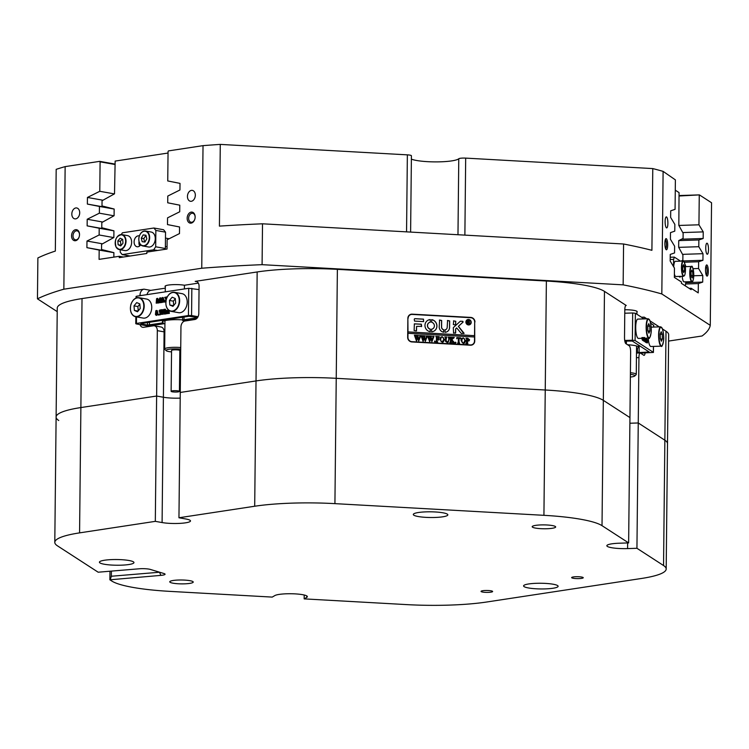 <?xml version="1.0" encoding="UTF-8"?>
<svg xmlns="http://www.w3.org/2000/svg" width="749" height="749" viewBox="0 0 749 749"><rect width="100%" height="100%" fill="white"/><g stroke="black" fill="none" stroke-linecap="round" stroke-linejoin="round"><path stroke-width="1.12" d="M187.166 218.231A5.589 3.932 -79.9 0 0 190.312 223.155A5.589 3.932 -79.9 0 0 194.806 219.214A5.589 3.932 -79.9 0 0 195.133 217.388A5.589 3.932 -79.9 0 0 195.143 217.023A5.589 3.932 -79.9 0 0 191.22 212.107A5.589 3.932 -79.9 0 0 187.166 218.231M195.124 217.482A4.56 3.202 -79.9 0 0 195.133 217.257A4.56 3.202 -79.9 0 0 192.68 213.268A4.56 3.202 -79.9 0 0 188.636 218.249A4.56 3.202 -79.9 0 0 191.089 222.238A4.56 3.202 -79.9 0 0 194.834 219.129M187.447 196.425A5.524 3.876 -79.9 0 0 190.415 201.266A5.524 3.876 -79.9 0 0 195.33 195.227A5.524 3.876 -79.9 0 0 192.353 190.396A5.524 3.876 -79.9 0 0 187.447 196.425M71.548 235.813A5.589 3.932 -79.9 0 0 74.685 240.729A5.589 3.932 -79.9 0 0 79.188 236.796A5.589 3.932 -79.9 0 0 79.506 234.971A5.589 3.932 -79.9 0 0 79.525 234.596A5.589 3.932 -79.9 0 0 75.593 229.69A5.589 3.932 -79.9 0 0 71.548 235.813M79.506 235.064A4.56 3.202 -79.9 0 0 79.506 234.84A4.56 3.202 -79.9 0 0 77.063 230.851A4.56 3.202 -79.9 0 0 73.009 235.832A4.56 3.202 -79.9 0 0 75.462 239.82A4.56 3.202 -79.9 0 0 79.207 236.712M71.82 214.008A5.524 3.876 -79.9 0 0 74.797 218.848A5.524 3.876 -79.9 0 0 79.703 212.81A5.524 3.876 -79.9 0 0 76.735 207.969A5.524 3.876 -79.9 0 0 71.82 214.008M705.502 269.603A5.589 1.395 88.1 0 0 706.719 275.922A5.589 1.395 88.1 0 0 708.301 271.419A5.589 1.395 88.1 0 0 706.373 265.118A5.589 1.395 88.1 0 0 705.502 269.603M706.223 275.042A4.56 1.133 88.1 0 0 707.047 271.288A4.56 1.133 88.1 0 0 705.933 266.035M705.745 247.825A5.524 1.376 88.1 0 0 707.309 254.239A5.524 1.376 88.1 0 0 708.517 249.614A5.524 1.376 88.1 0 0 706.953 243.2A5.524 1.376 88.1 0 0 705.745 247.825M664.878 243.285A5.589 1.395 88.1 0 0 666.095 249.604A5.589 1.395 88.1 0 0 667.677 245.101A5.589 1.395 88.1 0 0 665.749 238.8A5.589 1.395 88.1 0 0 664.878 243.285M665.599 248.724A4.56 1.133 88.1 0 0 666.423 244.97A4.56 1.133 88.1 0 0 665.309 239.717M665.121 221.507A5.524 1.376 88.1 0 0 666.685 227.921A5.524 1.376 88.1 0 0 667.893 223.296A5.524 1.376 88.1 0 0 666.329 216.882A5.524 1.376 88.1 0 0 665.121 221.507M411.379 159.134A24.857 4.101 -179.4 0 0 451.741 160.885A24.857 4.101 -179.4 0 0 458.772 158.76A5.524 0.908 0.6 0 1 465.681 158.114L652.772 168.581A345.289 56.98 0.6 0 1 663.108 171.371L661.826 293.964A345.289 56.98 -179.4 0 0 623.149 284.854L623.58 243.996A345.289 56.98 0.6 0 1 651.911 250.306L652.772 168.581M198.354 283.131L184.441 285.247L184.404 288.945M184.076 320.581L184.067 321.284M184.441 285.247A11.329 1.873 -179.4 0 0 168.431 285.06A11.329 1.873 -179.4 0 0 165.042 286.361A11.329 1.873 -179.4 0 0 165.314 286.773M636.922 312.146A11.329 1.873 -179.4 0 0 637.202 311.734A11.329 1.873 -179.4 0 0 624.806 309.74M602.018 525.667A82.867 13.679 -179.4 0 0 543.924 515.321L545.244 390.004L336.235 378.32L545.244 390.004A82.867 13.679 0.6 0 1 603.329 400.35A82.867 13.679 -179.4 0 0 545.244 390.004L546.377 281.034A82.867 13.679 0.6 0 1 604.471 291.38L626.239 305.48A5.524 1.376 -91.9 0 0 626.005 305.414A5.524 1.376 -91.9 0 0 624.797 310.039L624.516 337.275A5.524 1.376 -91.9 0 0 625.846 343.622L629.3 345.86A5.524 1.376 88.1 0 1 630.63 352.208L629.946 417.596L603.329 400.35L602.018 525.667L628.636 542.903L619.273 543.212A16.572 2.734 -179.4 0 0 606.849 545.731A16.572 2.734 -179.4 0 0 627.578 548.596L636.94 548.287L638.251 422.97L629.881 423.241L638.251 422.97L664.859 440.215A82.867 13.679 0.6 0 1 667.509 443.689A82.867 13.679 -179.4 0 0 664.859 440.215L638.251 422.97L638.934 357.591L636.444 357.666M196.968 281.69L195.199 281.381L257.16 271.962A82.867 13.679 0.6 0 1 337.378 269.35L336.235 378.32A82.867 13.679 -179.4 0 0 256.018 380.932A82.867 13.679 0.6 0 1 336.235 378.32L334.925 503.637L543.924 515.321M195.199 281.381A5.524 3.876 100.1 0 1 196.107 281.39A5.524 3.876 100.1 0 1 199.075 286.23L198.794 313.466A5.524 3.876 100.1 0 1 194.796 319.514L184.947 321.012A5.524 3.876 -79.9 0 0 180.949 327.06L180.266 392.448L256.018 380.932L257.16 271.962M58.75 420.507A82.867 13.679 -179.4 0 1 56.109 417.034L57.252 308.064A82.867 13.679 0.6 0 1 82.025 298.589L80.883 407.559A82.867 13.679 -179.4 0 0 56.109 417.034A82.867 13.679 0.6 0 1 80.883 407.559L156.625 396.043L163.404 397.242A16.572 2.734 -179.4 0 0 180.209 398.112A16.572 2.734 -179.4 0 1 163.404 397.242L162.093 522.559A16.572 2.734 -179.4 0 0 185.527 522.83A16.572 2.734 -179.4 0 0 190.489 520.939A16.572 2.734 -179.4 0 0 185.733 518.963L178.955 517.765L254.697 506.24L256.018 380.932L180.266 392.448L178.955 517.765M37.45 298.823L37.881 257.956A345.289 56.98 0.6 0 1 55.332 251.074L56.184 169.34A345.289 56.98 0.6 0 1 65.144 166.615L63.852 289.198A345.289 56.98 -179.4 0 0 37.45 298.823L57.214 311.621M165.295 288.159L150.755 290.369A5.524 3.876 -79.9 0 0 146.991 294.629M146.785 325.796A5.524 3.876 -79.9 0 0 147.197 326.751M164.743 341.282L163.994 341.394L163.404 397.242L156.625 396.043L80.883 407.559L79.572 532.876L155.315 521.351L157.318 330.655A5.524 3.876 -79.9 0 0 154.341 325.815L161.119 327.023A5.524 3.876 100.1 0 1 164.087 331.863L163.994 341.394A16.572 2.734 -179.4 0 0 164.743 341.525M154.341 325.815A5.524 3.876 -79.9 0 0 153.433 325.806L143.583 327.304A5.524 3.876 100.1 0 1 142.675 327.294A5.524 3.876 100.1 0 1 140.007 324.589M141.449 295.471L139.988 295.209L139.979 295.696M139.988 295.209A5.524 3.876 100.1 0 1 143.986 289.161L150.755 290.369M82.025 298.589L143.986 289.161M638.934 357.591A5.524 1.376 88.1 0 1 640.142 352.966A5.524 1.376 88.1 0 1 640.376 353.041L643.831 355.279A5.524 1.376 -91.9 0 0 644.074 355.354A5.524 1.376 -91.9 0 0 645.114 352.985M304.216 595.015L304.169 598.882L406.538 604.602A82.867 13.679 -179.4 0 0 486.756 601.999L641.416 578.481A82.867 13.679 -179.4 0 0 666.189 569.006A82.867 13.679 -179.4 0 0 663.548 565.532L666.001 331.245L662.481 328.961M659.27 326.882L650.029 320.89M646.818 318.812L644.234 317.136A5.524 1.376 -91.9 0 1 645.076 318.868M262.515 223.801L262.084 264.669A345.289 56.98 -179.4 0 0 201.743 268.236L203.026 145.643A345.289 56.98 0.6 0 1 220.281 144.398L219.42 226.123A345.289 56.98 0.6 0 1 262.515 223.801L623.58 243.996M668.576 341.076L702.075 335.983A345.289 56.98 -179.4 0 0 710.267 325.347L711.55 202.754L699.407 194.89L679.034 196.004M546.377 281.034L337.378 269.35M666.001 331.245A82.867 13.679 0.6 0 1 668.651 334.719L666.189 569.006M710.267 325.347L661.826 293.964M623.149 284.854L262.084 264.669M201.743 268.236L63.852 289.198M679.034 195.555L699.407 194.89M663.108 171.371L675.383 179.882L675.074 209.336L670.701 210.825L670.636 217.425L674.849 224.41L674.774 231.151L670.477 232.621L670.411 239.221L674.624 246.206L674.549 252.947L670.252 254.407L670.177 261.017L674.456 268.114L674.362 277.411L681.459 281.998L681.44 283.365L691.13 289.638L691.149 288.281L698.237 292.878L698.34 283.581L702.702 282.092L702.777 275.482L698.564 268.498L698.63 261.757L702.937 260.296L703.002 253.686L698.789 246.711L698.864 239.97L703.161 238.5L703.236 231.89L698.948 224.803L699.257 195.349M115.112 164.508L100.094 161.84L99.786 191.295L87.436 197.455L87.361 204.065L99.43 206.443L99.364 213.184L87.202 219.251L87.137 225.861L99.205 228.239L99.14 234.98L86.978 241.047L86.912 247.657L99.177 250.072L99.074 259.369L119.269 256.298L119.25 257.656L146.832 253.471L146.841 252.104L167.036 249.033L167.13 239.746L179.488 233.576L179.554 226.975L167.486 224.588L167.561 217.847L179.713 211.78L179.779 205.179L167.71 202.792L167.785 196.051L179.938 189.984L180.013 183.383L167.748 180.958L168.057 151.504L168.45 150.905L203.026 145.643M220.281 144.398L407.362 154.856A5.524 0.908 0.6 0 1 411.416 155.773L410.611 232.087M65.144 166.615L99.711 161.353L115.112 164.097M474.95 322.014A4.419 4.204 59.7 0 0 470.737 317.417L412.175 314.149A4.419 4.204 59.7 0 0 407.868 318.269L407.671 337.34A4.419 4.204 59.7 0 0 411.884 341.937L470.438 345.205A4.419 4.204 59.7 0 0 474.744 341.085L474.679 322.173M100.094 161.84L99.711 161.353M123.388 257.029L119.269 256.298M691.149 288.281L689.127 288.346M114.391 193.897L99.786 191.295M102.978 200.226L87.436 197.455M111.667 208.391L87.361 204.065M114.157 209.065L99.43 206.443M113.97 215.787L99.364 213.184M102.735 222.022L87.202 219.251M111.432 230.186L87.137 225.861M113.923 230.861L99.205 228.239M113.736 237.583L99.14 234.98M102.51 243.809L86.978 241.047M111.367 252.01L86.912 247.657M113.895 252.694L99.177 250.072M685.85 283.983L698.34 283.581M685.915 282.635L702.702 282.092M693.771 275.772L702.777 275.482M693.031 268.685L698.564 268.498M684.343 262.225L698.63 261.757M681.3 260.998L702.937 260.296M682.545 254.351L703.002 253.686M678.706 247.357L698.789 246.711M681.028 261.129L682.854 260.221L682.91 255.025L678.669 247.292L678.734 240.598L698.864 239.97M681.524 239.203L703.161 238.5M682.76 232.565L703.236 231.89M678.866 225.449L698.948 224.803M472.46 344.802A4.419 4.204 59.7 0 0 473.714 343.407M411.473 314.44A4.419 4.204 59.7 0 0 409.647 314.852M168.038 153.039L115.149 161.082L114.513 193.832L102.051 200.741L101.995 205.928L114.157 209.027L114.082 215.721L101.817 222.528L101.761 227.724L113.923 230.814L113.857 237.517L101.592 244.324L101.536 249.511L113.895 252.647L113.848 257.122M635.377 313.26L635.086 340.505L632.399 340.215L632.68 312.97L635.377 313.26L644.074 318.896M650.619 323.137L653.643 325.281M635.086 340.505L653.362 352.339L653.428 346.413M647.501 342.911L647.136 339.812L646.64 342.359L646.659 339.494L646.172 342.05L646.424 338.96L647.398 340.14L647.501 342.911L646.321 342.621M647.024 342.602L645.844 342.312M646.546 342.293L645.366 342.012M646.013 338.183L645.966 341.993L645.048 341.507M645.179 338.211L645.31 341.497L644.093 341.254L645.048 341.001L644.271 340.514M644.514 338.211L644.608 340.533L643.241 340.421M643.784 339.877L643.756 337.499M642.96 340.58L642.97 339.803L643.756 339.774L643.766 340.552L642.96 340.58M642.352 340.13L641.93 337.537M632.399 340.215L624.713 340.467M632.68 312.97L624.769 313.232M653.493 346.413L653.428 352.433L640.526 353.135M627.596 344.755A14.914 2.462 0.6 0 1 638.551 347.246A14.914 2.462 0.6 0 1 636.538 348.454M624.816 341.076L632.306 341.067L649.196 352.002L639.112 352.573L636.51 351.796M643.475 337.921L643.073 340.112L642.736 337.509M642.895 337.696L643.082 339.915L643.316 337.659M643.082 339.915L642.942 339.306M642.811 339.157L642.005 339.185M643.868 340.233L642.867 340.13M644.945 341.123L645.076 340.495L644.046 340.392L644.58 339.849L644.271 338.342L643.475 338.37M644.271 338.342L644.561 337.471L644.271 338.342M644.271 338.473L643.466 338.501L644.299 338.492M644.514 338.988L643.709 339.016M644.561 339.306L643.756 339.334M644.355 340.617L644.58 339.849L643.822 339.877M643.297 340.224L643.868 340.205M645.076 340.495L645.095 338.211M645.31 341.497L644.093 341.254M645.966 341.993L645.132 342.003M645.938 341.975L645.264 338.211M645.451 338.202L645.9 340.72L645.928 338.183M645.966 341.928L645.975 341.422M646.172 342.05L645.366 342.078M646.64 342.359L645.844 342.387M647.117 342.668L646.321 342.696M646.93 339.934L647.211 339.466M136.046 298.046L136.065 296.445L136.721 296.192L188.729 288.281L199.047 289.601M136.505 316.883L136.44 323.437L188.439 315.526L188.729 288.281M168.188 310.226L169.031 310.751L169.377 313.382L167.72 313.438L167.898 310.629M168.497 310.283L169.031 310.751L168.441 310.648L168.478 312.614L169.059 312.717M168.291 310.704L167.72 311.219L168.019 313.457M168.019 313.494L166.362 313.644L166.521 310.835M166.643 310.975L166.091 310.938L166.662 311.041L166.662 313.662M166.662 313.7L164.349 314.028L162.14 310.666L162.168 314.009L163.029 314.215M162.449 314.112L161.4 314.402L161.906 310.311L161.26 309.768L162.702 309.74L164.228 312.061M162.121 309.637L164.218 312.829L163.788 309.384L165.538 309.309L165.052 310.985M165.052 311.088L165.023 313.719L165.276 311.069M162.711 311.537L162.748 314.112M162.57 314.093L161.4 314.402M160.37 310.479L159.05 311.013L159.968 309.899L161.157 310.273L161.147 314.131L160.117 314.852L158.966 314.496L160.249 314.477M160.548 310.002L161.157 310.273L160.548 310.002M158.741 315.067L158.751 314.29L158.161 314.964L158.741 315.067M155.436 314.599L156.784 315.357L156.017 314.702L156.784 315.357L157.88 312.764L156.859 310.563L157.524 311.004L156.944 310.901L157.299 312.661L156.204 315.254L155.436 314.599L155.829 310.751L156.944 310.901L156.279 310.461M159.668 300.583L158.872 302.942L158.245 302.849L156.925 299.132L156.953 302.765L157.824 302.971M157.496 300.724L157.533 302.868M157.243 302.868L156.185 303.158L156.569 298.682M156.644 298.804L157.777 298.448L158.676 300.995M157.196 298.345L158.413 301.781L159.706 297.971L161.213 297.933L160.773 302.371M160.632 297.83L160.127 301.716L161.166 302.596L159.181 302.708L159.687 298.711L158.292 302.839L158.872 302.942M163.048 300.752L162.224 300.883L162.271 302.427L160.623 302.484L162.496 297.475L164.256 301.931L162.926 302.137L162.992 300.574L161.644 300.78L161.69 302.324L160.623 302.484M162.589 297.465L163.17 297.568L164.836 301.903M164.836 302.006L162.926 302.137M165.969 301.107L166.128 301.707M165.829 301.884L164.349 301.922L165.969 299.403L164.771 297.437M164.611 297.381L166.559 297.119L166.531 298.336M136.44 323.437L135.775 323.69L136.412 323.952L146.87 325.815L149.997 325.843L164.93 323.577M191.847 288.318L191.566 315.563L198.045 316.715M162.449 320.31L162.439 321.976A14.914 2.462 0.6 0 0 163.282 322.81L147.497 325.075L147.516 322.576M162.439 321.976A14.914 2.462 0.6 0 1 182.55 319.879L182.578 317.248M197.38 317.81L182.55 319.879M140.915 323.587L188.991 316.275L197.605 317.482M140.906 323.905L147.497 325.075M182.606 320.535L196.425 318.784M191.566 315.563L188.439 315.526M160.586 302.493L159.181 302.708M160.22 298.205L160.801 298.308M160.52 297.971L161.101 298.074M160.632 297.952L161.213 298.055M157.356 302.849L157.936 303.083M157.356 302.98L156.185 303.158M164.265 301.238L163.685 301.135L164.349 301.819M161.709 300.574L162.936 300.386L162.383 298.598L161.709 300.574M164.256 301.931L164.836 302.034M161.69 302.324L162.271 302.427M161.391 301.547L161.971 301.65M161.644 300.78L162.224 300.883M162.673 299.553L162.364 300.471M166.868 297.69L166.671 296.913L167.28 296.819M165.978 297.016L166.269 298.832L166.849 297.728M165.744 297.849L166.325 297.952M165.632 297.475L166.212 297.578M165.978 297.147L166.559 297.25M166.166 299.787L165.229 301.407L165.838 301.791M165.548 301.735L164.349 301.922M165.81 301.51L165.229 301.407L165.847 301.66M165.389 301.004L165.913 301.098M155.661 313.063L155.811 314.608L156.213 315.057L156.7 314.262L156.513 310.732L155.661 313.063L156.794 315.17M156.391 314.711L155.811 314.608L156.213 315.057M157.299 312.661L157.88 312.764M155.979 310.91L156.56 311.013L156.241 313.166M159.284 314.234L160.473 313.382L159.565 312.352L160.08 310.432M160.361 311.06L159.79 310.376L159.134 311.05M159.565 312.352L160.08 312.445M159.968 309.899L160.735 310.713L160.258 311.827L160.848 312.942L160.567 314.018L158.966 314.496M160.567 314.018L161.147 314.131M160.848 312.942L161.428 313.045M160.258 311.827L160.838 311.93M160.735 310.713L161.316 310.816M162.57 314.224L163.151 314.327M164.958 309.206L164.443 314.018L165.023 314.121M164.537 309.58L165.126 309.683M164.836 309.356L165.426 309.459M164.958 309.337L165.538 309.44M165.342 311.228L166.212 310.573M165.791 310.498L165.782 311.153L166.568 310.386L167.13 310.947L167.916 310.18L168.441 310.648L167.916 310.18M166.091 310.938L166.081 313.691L165.005 313.728M166.081 313.691L166.662 313.794M166.344 313.129L165.763 313.026L166.362 313.616M165.782 311.322L166.362 311.425M168.01 310.769L167.139 311.116L167.121 312.82L168.019 313.588M167.439 313.485L166.362 313.644M167.701 312.923L167.121 312.82L167.72 313.4M167.139 311.153L167.72 311.256M167.139 311.116L167.72 311.219M168.478 312.614L169.377 313.382M168.797 313.279L167.72 313.438M166.568 310.386L167.13 310.947M139.277 236.366A7.593 5.337 100.1 0 1 145.578 231.029C142.216 230.87 139.979 233.126 138.865 237.817C138.509 242.358 139.857 245.082 142.909 245.99L148.527 246.992A7.593 5.337 -79.9 0 0 155.155 240.186A7.593 5.337 -79.9 0 0 151.186 232.031L145.578 231.029A7.593 5.337 100.1 0 1 149.538 239.184A7.593 5.337 100.1 0 1 142.909 245.99A7.593 5.337 100.1 0 1 138.846 238.809M141.289 238.126L142.151 241.693L144.913 242.039L146.813 238.828L145.952 235.261L143.19 234.905L141.289 238.126L143.808 238.575L144.632 242.011M145.98 235.392L143.808 238.575M145.709 235.355L143.19 234.905M115.646 239.961A7.593 5.337 100.1 0 1 121.937 234.624C116.151 235.766 114.222 239.952 116.132 247.189L119.278 249.586L124.886 250.578A7.593 5.337 -79.9 0 0 130.701 246.543A7.593 5.337 -79.9 0 0 130.616 237.976A7.593 5.337 -79.9 0 0 127.555 235.626L121.937 234.624A7.593 5.337 100.1 0 1 124.999 236.974A7.593 5.337 100.1 0 1 125.083 245.541A7.593 5.337 100.1 0 1 119.278 249.586A7.593 5.337 100.1 0 1 116.207 247.236A7.593 5.337 100.1 0 1 115.206 242.395M122.705 239.39L120.13 238.238L117.836 240.916L118.117 244.745L120.701 245.906L122.986 243.228L122.705 239.39M122.218 239.174L120.355 241.365L121.123 245.41M120.636 245.195L118.117 244.745M120.355 241.365L117.836 240.916M166.447 299.085A9.671 6.788 100.1 0 1 174.451 292.297C170.8 291.998 168.094 294.282 166.344 299.132C165.042 305.695 166.615 309.758 171.062 311.341L178.618 312.679A9.671 6.788 -79.9 0 0 186.641 305.845A9.671 6.788 -79.9 0 0 182.007 293.645L174.451 292.297A9.671 6.788 100.1 0 1 179.086 304.506A9.671 6.788 100.1 0 1 171.062 311.341A9.671 6.788 100.1 0 1 165.885 302.203M175.678 303.102L175.285 298.523L172.176 297.203L169.452 300.461L169.845 305.04L172.953 306.36L175.678 303.102M173.515 305.695L169.845 305.04M175.303 298.785L173.328 301.154L173.693 305.48M173.328 301.154L169.452 300.461M130.991 304.478A9.671 6.788 100.1 0 1 138.996 297.69C135.344 297.39 132.639 299.666 130.888 304.525C129.586 311.088 131.159 315.151 135.606 316.724L143.162 318.072A9.671 6.788 -79.9 0 0 151.186 311.238A9.671 6.788 -79.9 0 0 146.551 299.038L138.996 297.69A9.671 6.788 100.1 0 1 143.63 309.889A9.671 6.788 100.1 0 1 135.606 316.724A9.671 6.788 100.1 0 1 130.429 307.596M140.222 308.494L139.829 303.916L136.721 302.596L133.996 305.854L134.389 310.432L137.498 311.753L140.222 308.494M138.059 311.088L134.389 310.432M139.848 304.169L137.872 306.547L138.247 310.863M137.872 306.547L133.996 305.854M648.25 318.765L637.83 319.102A9.671 2.406 88.1 0 0 635.938 323.662A9.671 2.406 88.1 0 0 636.182 333.492A9.671 2.406 88.1 0 0 638.457 338.426L648.887 338.089A9.671 2.406 -91.9 0 1 646.612 333.155A9.671 2.406 -91.9 0 1 646.368 323.325A9.671 2.406 -91.9 0 1 648.25 318.765L649.963 320.712C651.274 326.161 651.611 330.393 650.975 333.417C649.935 337.659 649.233 339.222 648.887 338.089M649.917 330.927L649.814 326.18L648.728 323.671L647.754 325.909L647.857 330.655L648.943 333.165L649.917 330.927L648.007 330.983M647.763 326.246L649.814 326.18M662.378 338.997L662.266 334.251L661.189 331.741L660.215 333.979L660.318 338.726L661.395 341.235L662.378 338.997L660.459 339.054M648.25 338.108A9.671 2.406 88.1 0 0 650.909 346.497L661.339 346.16A9.671 2.406 -91.9 0 1 659.073 341.226A9.671 2.406 -91.9 0 1 658.83 331.395A9.671 2.406 -91.9 0 1 660.712 326.836L662.416 328.783C663.726 334.232 664.063 338.464 663.436 341.488C662.388 345.729 661.685 347.293 661.339 346.16M660.215 334.316L662.266 334.251M630.368 377.037A9.671 1.592 -179.4 0 0 634.74 375.998A9.671 1.592 -179.4 0 0 630.396 374.341M630.415 372.721A11.048 1.826 0.6 0 1 636.266 374.388A11.048 1.826 0.6 0 1 636.116 374.697L634.74 375.998M172.233 391.793A4.148 0.683 -179.4 0 0 176.773 392.017A4.148 0.683 -179.4 0 0 179.414 391.409A4.148 0.683 -179.4 0 0 178.309 390.931A4.148 0.683 -179.4 0 0 173.759 390.706A4.148 0.683 -179.4 0 0 171.128 391.315A4.148 0.683 -179.4 0 0 172.233 391.793M179.414 391.409L179.835 350.541A4.148 0.683 -179.4 0 0 178.73 350.064A4.148 0.683 -179.4 0 0 174.189 349.849A4.148 0.683 -179.4 0 0 171.549 350.457L171.128 391.315M180.715 349.184A9.671 1.592 -179.4 0 0 170.276 349.118A9.671 1.592 -179.4 0 0 166.166 350.663A9.671 1.592 -179.4 0 0 168.609 351.515A9.671 1.592 -179.4 0 0 171.54 351.899M179.826 351.983A9.671 1.592 -179.4 0 0 180.687 351.918M166.166 350.663L164.817 349.324A11.048 1.826 0.6 0 1 164.658 349.025A11.048 1.826 0.6 0 1 180.734 347.564M467.264 320.085A2.49 2.369 59.7 0 0 467.301 324.326A2.49 2.369 59.7 0 0 469.773 324.373M470.952 322.342A2.49 2.369 59.7 0 0 467.301 320.057A2.49 2.369 59.7 0 0 467.376 324.289A2.49 2.369 59.7 0 0 470.952 322.342M465.887 322.061A2.762 2.631 59.7 0 0 469.951 324.589A2.762 2.631 59.7 0 0 469.866 319.889A2.762 2.631 59.7 0 0 465.887 322.061M469.913 324.607A2.762 2.631 59.7 0 0 469.81 319.945A2.762 2.631 59.7 0 0 467.123 319.842M464.08 333.268L458.425 326.321L463.107 322.061L462.835 321.34L460.682 321.218A0.833 0.786 59.7 0 0 460.129 321.415L453.566 327.397A0.833 0.786 59.7 0 0 453.314 327.968L453.576 333.09L455.654 332.874L455.692 329.157A0.833 0.786 -120.3 0 1 455.944 328.577L456.675 327.922L461.112 333.239A0.833 0.786 59.7 0 0 461.702 333.539L464.08 333.268M463.856 333.623L458.351 326.367L463.032 322.107L462.76 321.387L460.607 321.265A0.833 0.786 59.7 0 0 460.214 321.349M436.948 326.03A6.217 5.908 59.7 0 0 431.789 319.654L431.658 322.257A3.595 3.417 -120.3 0 1 431.593 329.204L431.667 331.816A6.217 5.908 59.7 0 0 436.948 326.03M434.064 331.077A6.217 5.908 59.7 0 0 431.714 319.701L431.546 319.72M432.735 328.811A3.595 3.417 -120.3 0 1 431.518 329.251L431.443 329.27M446.591 337.172L445.992 340.421L447.19 342.396L448.726 340.355L448.66 337.462L448.099 337.106L449.728 337.19L448.211 342.387L447.209 342.583L445.496 341.357L445.421 337.939L444.775 336.919L446.769 337.031L446.179 337.368L446.067 340.374L447.256 342.359L448.042 342.19M449.55 337.331L448.174 342.405M452.499 338.913L454.184 337.64L451.759 339.69L454.699 342.92L452.611 342.808L452.742 341.947L451.104 339.999L451.123 342.293L451.741 342.761L449.737 342.649L450.421 341.703L450.411 337.649L449.803 337.2L451.797 337.312L451.104 339.896L452.892 338.033L452.565 337.35L454.259 337.443L453.239 338.136L454.259 337.602M449.746 342.546L450.327 342.33M455.617 343.051L455.626 342.143L455.542 343.089M455.214 342.574L455.626 342.143L455.954 342.658M456.74 338.745L456.824 337.593L460.663 337.808L460.729 338.969L459.034 337.939L458.997 342.181L459.652 343.201L457.648 343.089L458.248 342.752L458.369 337.902L457.339 337.902L456.74 338.745M457.658 342.986L458.248 342.752M457.339 337.902L456.871 338.754M461.805 338.492L463.416 337.883L465.663 340.776L464.408 343.22L463.294 343.482L461.01 340.533L462.236 338.155M474.454 336.984L474.463 335.664L407.915 331.947L407.905 333.305L474.52 336.984L474.482 341.076A4.148 3.942 59.7 0 1 472.582 344.428L472.067 344.727A4.148 3.942 59.7 0 1 470.625 345.214M407.98 333.268L407.933 337.35A4.148 3.942 59.7 0 0 411.884 341.666L470.447 344.933A4.148 3.942 59.7 0 0 472.582 344.428M469.595 339.784L468.968 340.992L467.217 341.029L467.853 343.66L465.859 343.548L466.458 343.201L466.571 339.119L465.915 338.099L467.694 338.202L469.595 339.784L468.93 341.01M465.859 343.445L466.458 343.201M440.655 337.312L442.266 336.704L444.522 339.597L443.268 342.04L442.153 342.293L439.86 339.344L441.086 336.975M439.139 337.808L437.154 336.713L437.126 339.063L438.689 338.389L438.671 340.13L437.126 339.288L437.144 341.516L437.762 341.975L435.768 341.862L436.358 341.544L436.48 337.434L435.824 336.413L439.223 336.61L439.139 337.808M437.154 336.713L437.051 339.11L438.614 338.389M435.768 341.759L436.358 341.544M434.841 341.89L434.851 340.982L434.766 341.928M434.439 341.413L434.851 340.982L435.178 341.497M432.585 336.385L433.961 336.46L431.892 341.722L430.75 338.351L429.589 341.591L427.576 335.955L429.327 336.048L428.868 336.516L429.898 340.318L430.581 337.771L429.692 336.076L431.518 336.179L431.021 336.666L432.014 340.392L433.1 336.76L432.585 336.385M433.961 336.46L433.222 337.443M429.243 336.198L429.008 337.2M431.396 336.32L431.171 337.396M426.012 336.02L427.379 336.095L425.31 341.357L424.168 337.977L423.007 341.226L421.004 335.589L422.745 335.683L422.286 336.151L423.316 339.943L424 337.406L423.119 335.702L424.936 335.805L424.44 336.292L425.432 340.027L426.518 336.395L426.012 336.02M427.379 336.095L426.64 337.078M421.004 335.636L422.67 335.73L422.427 336.835M424.814 335.955L424.589 337.031M419.431 335.646L420.798 335.73L418.728 340.992L417.586 337.612L416.425 340.861L414.422 335.215L416.163 335.318L415.704 335.786L416.744 339.578L417.418 337.031L416.538 335.337L418.363 335.44L417.858 335.927L418.85 339.653L419.936 336.02L419.431 335.646M420.798 335.73L420.058 336.713M414.422 335.262L416.088 335.355L415.845 336.47M418.232 335.58L418.008 336.666M474.463 335.664L407.99 331.901L407.868 318.437M474.538 335.627L474.679 322.004A4.148 3.942 59.7 0 0 470.728 317.698L412.175 314.421A4.148 3.942 59.7 0 0 408.139 318.278M423.485 321.593L423.513 319.14L415.058 318.671A0.833 0.786 59.7 0 0 414.253 319.439L414.553 321.096L423.485 321.593M443.717 329.757A2.762 2.631 -120.3 0 1 441.601 326.967L441.667 320.488L439.607 320.038L439.204 326.836A5.252 4.99 59.7 0 0 443.586 332.219L443.642 329.803A2.762 2.631 -120.3 0 1 441.526 327.013L441.601 320.535L439.391 320.104M447.19 327.285A2.762 2.631 -120.3 0 1 445.028 329.832L445.103 332.303A5.252 4.99 59.7 0 0 449.587 327.416L449.653 320.928L447.584 320.488L447.19 327.285M430.338 322.182L430.263 319.57A6.217 5.908 59.7 0 0 430.132 331.732L430.263 329.129A3.595 3.417 -120.3 0 1 430.338 322.182M453.707 320.834L453.351 324.57L455.589 324.972L455.776 321.274L453.501 320.9M416.575 326.386L421.631 326.339L421.331 324.195L414.356 323.858L414.131 330.552L416.369 330.955L416.575 326.386L416.528 330.683M469.492 322.894L470.222 323.549L469.417 323.512L468.097 322.014L468.49 323.456L467.264 323.39L467.301 320.394L469.604 321.265L468.865 321.958L470.222 323.465M467.301 320.441L469.604 321.265L468.799 322.004L469.417 322.941M410.031 314.926L409.516 315.235A4.148 3.942 59.7 0 0 408.392 316.247M421.444 326.63L421.256 324.242L414.319 323.886M455.551 324.991L455.701 321.321L453.632 320.872M430.413 322.154L430.188 319.617A6.217 5.908 59.7 0 0 427.782 320.347M430.31 331.713L430.188 329.176A3.595 3.417 -120.3 0 1 429.111 322.613M445.889 329.541A2.762 2.631 -120.3 0 1 444.953 329.878L444.878 329.897M447.144 331.685A5.252 4.99 59.7 0 0 449.512 327.453L449.578 320.975L447.378 320.553M443.754 332.2L443.642 329.803M455.467 333.165L455.626 329.204A0.833 0.786 -120.3 0 1 455.879 328.624L456.675 327.922M423.625 321.574L423.438 319.186L414.983 318.709A0.833 0.786 59.7 0 0 414.59 318.793M468.144 323.25L468.097 322.014M469.539 321.302L468.799 322.004M468.106 320.647L468.022 321.939L469.117 321.274L468.106 320.647L468.097 321.892L469.117 321.274M467.292 343.295L467.217 341.029M465.915 338.145L467.619 338.239L469.52 339.831M467.751 340.973L468.78 339.784L467.245 338.482L467.142 340.861L468.228 340.851M467.245 338.482L467.217 340.814L468.191 340.87M461.73 338.539L463.416 337.883M463.341 337.93L465.663 340.776M465.597 340.823L464.371 343.239M463.219 343.295L463.968 343.098L463.294 343.248L464.848 340.832L464.399 338.717L463.341 338.108L462.32 338.595L461.824 340.552L462.292 342.649L463.294 343.248L462.292 342.649M463.341 338.108L462.245 338.642L463.266 338.145L462.245 338.642L461.749 340.598L462.217 342.686M456.815 337.64L460.663 337.808M460.598 337.846L460.654 338.96M459.081 342.836L459.034 337.939M459.006 342.883L459.483 343.042M457.264 337.949L456.796 338.791L457.171 337.986M452.433 338.96L451.759 339.69M451.684 339.728L453.557 341.825M453.482 341.862L454.699 342.77M451.085 341.741L451.104 339.999M451.01 341.778L451.123 342.293M449.793 337.247L451.797 337.312M451.104 339.896L451.319 337.527M452.565 337.396L454.259 337.443M448.099 337.153L449.728 337.19M444.766 336.966L446.769 337.031M447.19 342.396L448.005 342.209M440.581 337.35L442.266 336.704M442.191 336.741L444.522 339.597M444.447 339.643L443.23 342.059M442.069 342.115L443.708 339.653L443.249 337.537L442.2 336.919L441.095 337.453L442.125 336.966L441.095 337.453L440.599 339.419L441.077 341.507L442.79 341.937M441.077 341.507L442.753 341.956M440.599 339.419L441.152 341.46M442.2 336.919L441.17 337.415L440.674 339.372M437.865 339.147L438.539 338.436L437.865 339.147M438.614 338.436L438.596 340.13M437.107 340.954L437.126 339.288M437.032 341.001L437.144 341.516M435.824 336.46L439.223 336.61M439.148 336.647L439.214 337.818M432.585 336.282L433.961 336.31M433.886 336.507L433.371 336.835L433.886 336.507M433.147 337.49L431.836 341.722M429.804 341.61L430.75 338.351M427.576 336.001L429.327 336.048M428.934 337.247L429.898 340.318M429.692 336.123L431.518 336.179M431.096 337.443L432.014 340.392M426.012 335.917L427.379 335.945M427.305 336.142L426.79 336.47L427.305 336.142M426.565 337.116L425.254 341.347M423.222 341.235L424.168 337.977M422.352 336.881L423.316 339.943M423.119 335.749L424.936 335.805M424.514 337.078L425.432 340.027M419.431 335.543L420.798 335.58M420.723 335.767L420.208 336.095L420.723 335.767M419.992 336.75L418.672 340.982M416.641 340.87L417.586 337.612M415.77 336.507L416.744 339.578M416.538 335.383L418.363 335.44M417.933 336.704L418.85 339.653M139.707 245.944A5.524 3.876 100.1 0 1 138.94 242.77A5.524 3.876 100.1 0 1 139.024 241.712M139.333 235.944A5.524 3.876 -79.9 0 0 139.005 235.869A5.524 3.876 -79.9 0 0 134.099 241.908A5.524 3.876 -79.9 0 0 137.067 246.749A5.524 3.876 -79.9 0 0 140.718 244.829M157.496 250.484L153.685 249.81L122.171 254.604L120.224 252.179L120.252 249.754M121.235 234.568L122.396 232.808L153.91 228.014L163.591 229.737L165.538 232.162L165.36 248.509L164.789 249.38M165.538 232.162L155.858 230.439L155.68 246.786L165.36 248.509M122.171 254.604L130.101 256.008M153.685 249.81L155.68 246.786M155.858 230.439L153.91 228.014M674.4 274.143A7.593 1.891 88.1 0 0 675.851 276.503L683.612 276.25A7.593 1.891 -91.9 0 1 681.787 272.14A7.593 1.891 -91.9 0 1 683.116 261.064L675.364 261.317A7.593 1.891 88.1 0 0 673.726 266.887M684.455 266.831L683.556 264.687L682.732 266.504L682.807 270.464L683.706 272.608L684.52 270.792L684.455 266.831L682.742 266.887M682.966 270.838L684.52 270.792M682.152 276.297A7.593 1.891 88.1 0 0 684.155 281.886L691.917 281.633A7.593 1.891 -91.9 0 1 689.82 271.344A7.593 1.891 -91.9 0 1 691.421 266.447L685.326 266.644M690.971 272.627L691.243 276.531L692.216 277.945L692.9 275.435L692.619 271.522L691.655 270.117L690.971 272.627M691.261 271.569L692.619 271.522M691.168 275.492L692.9 275.435M679.221 276.39A5.524 1.376 88.1 0 0 679.942 277.121A5.524 1.376 88.1 0 0 680.607 276.344M673.538 266.588L673.613 259.388L670.196 259.5M670.215 257.253L674.334 257.113L680.56 261.148M684.895 263.957L685.897 266.625M685.925 281.821L685.26 285.837M674.334 257.113L673.613 259.388M675.28 190.162L679.062 192.615L678.828 225.383L683.135 233.239L683.079 238.425L678.734 240.598M79.572 532.876A82.867 13.679 -179.4 0 0 54.799 542.351A82.867 13.679 -179.4 0 0 57.439 545.824L98.166 572.208L139.089 568.8A8.286 1.367 0.6 0 1 150.38 569.437L163.984 573.537A8.286 1.367 0.6 0 1 164.949 573.996A8.286 1.367 0.6 0 1 162.58 575.176A8.286 1.367 0.6 0 1 160.857 575.372L109.888 579.801L109.981 571.225M573.378 576.936A5.805 0.955 -179.4 0 0 571.646 577.601A5.805 0.955 -179.4 0 0 575.195 578.518A5.805 0.955 -179.4 0 0 581.505 578.387A5.805 0.955 -179.4 0 0 583.246 577.722A5.805 0.955 -179.4 0 0 579.689 576.805A5.805 0.955 -179.4 0 0 573.378 576.936M482.768 590.718A5.805 0.955 -179.4 0 0 481.036 591.382A5.805 0.955 -179.4 0 0 484.584 592.3A5.805 0.955 -179.4 0 0 490.904 592.159A5.805 0.955 -179.4 0 0 492.636 591.504A5.805 0.955 -179.4 0 0 489.078 590.577A5.805 0.955 -179.4 0 0 482.768 590.718M173.262 580.466A11.741 1.938 -179.4 0 0 169.751 581.814A11.741 1.938 -179.4 0 0 176.942 583.677A11.741 1.938 -179.4 0 0 189.722 583.396A11.741 1.938 -179.4 0 0 193.233 582.057A11.741 1.938 -179.4 0 0 186.042 580.194A11.741 1.938 -179.4 0 0 173.262 580.466M528.747 583.948A17.264 2.846 -179.4 0 0 523.588 585.924A17.264 2.846 -179.4 0 0 534.168 588.658A17.264 2.846 -179.4 0 0 552.959 588.255A17.264 2.846 -179.4 0 0 558.117 586.28A17.264 2.846 -179.4 0 0 547.538 583.546A17.264 2.846 -179.4 0 0 528.747 583.948M418.466 512.503A17.264 2.846 -179.4 0 0 413.308 514.479A17.264 2.846 -179.4 0 0 423.887 517.222A17.264 2.846 -179.4 0 0 442.678 516.819A17.264 2.846 -179.4 0 0 447.836 514.844A17.264 2.846 -179.4 0 0 437.257 512.101A17.264 2.846 -179.4 0 0 418.466 512.503M104.598 560.224A17.264 2.846 -179.4 0 0 99.43 562.199A17.264 2.846 -179.4 0 0 110.009 564.943A17.264 2.846 -179.4 0 0 128.8 564.54A17.264 2.846 -179.4 0 0 133.959 562.565A17.264 2.846 -179.4 0 0 123.388 559.821A17.264 2.846 -179.4 0 0 104.598 560.224M535.694 525.367A11.741 1.938 -179.4 0 0 532.183 526.706A11.741 1.938 -179.4 0 0 539.374 528.569A11.741 1.938 -179.4 0 0 552.153 528.298A11.741 1.938 -179.4 0 0 555.664 526.95A11.741 1.938 -179.4 0 0 548.474 525.086A11.741 1.938 -179.4 0 0 535.694 525.367M628.636 542.903L629.946 417.596L603.329 400.35L604.471 291.38M304.169 598.882L306.753 597.374A16.572 2.734 -179.4 0 0 307.362 596.653A16.572 2.734 -179.4 0 0 293.028 593.788A16.572 2.734 -179.4 0 0 274.817 595.586L272.233 597.093L169.873 591.373A82.867 13.679 -179.4 0 1 111.779 581.027L109.888 579.801M636.94 548.287L663.548 565.532M334.925 503.637A82.867 13.679 -179.4 0 0 254.697 506.24M155.315 521.351L162.093 522.559M111.395 571.103L111.339 576.243L159.528 572.236A5.524 0.908 -179.4 0 0 159.64 572.227M111.339 576.243L110.272 579.576M626.239 305.48L625.771 305.498M641.5 317.23L644.234 317.136M406.557 231.853L407.362 154.856M457.976 234.727L458.772 158.76M465.681 158.114L464.876 235.12M164.087 331.863L157.318 330.655M411.707 314.421L412.175 314.149M653.624 327.06L653.643 325.094M625.303 342.836L625.321 341.057M626.407 341.02L626.379 343.969M637.427 352.386L637.474 348.154M639.187 345.523L639.112 352.573M648.203 352.273L648.213 351.365M136.721 296.192L136.711 297.812M149.472 322.285L149.444 325.103M184.029 317.024L184.001 319.842M160.127 301.716L160.707 301.819M160.155 298.739L160.735 298.842M156.897 302.212L157.477 302.315M162.112 313.457L162.692 313.559M164.48 310.114L165.061 310.217M168.488 311.266L169.077 311.369M138.949 237.826A7.321 5.14 -79.9 0 0 142.937 245.709A7.321 5.14 -79.9 0 0 149.154 239.128A7.321 5.14 -79.9 0 0 145.156 231.244A7.321 5.14 -79.9 0 0 138.949 237.826M124.643 237.124A7.321 5.14 -79.9 0 0 117.359 236.75A7.321 5.14 -79.9 0 0 116.179 247.011A7.321 5.14 -79.9 0 0 123.463 247.385A7.321 5.14 -79.9 0 0 124.643 237.124M178.711 304.394A9.391 6.591 -79.9 0 0 175.219 292.84A9.391 6.591 -79.9 0 0 166.418 299.179A9.391 6.591 -79.9 0 0 169.911 310.732A9.391 6.591 -79.9 0 0 178.711 304.394M143.256 309.786A9.391 6.591 -79.9 0 0 139.763 298.233A9.391 6.591 -79.9 0 0 130.963 304.571A9.391 6.591 -79.9 0 0 134.455 316.125A9.391 6.591 -79.9 0 0 143.256 309.786M650.975 333.371A9.391 2.341 88.1 0 0 649.823 320.45A9.391 2.341 88.1 0 0 646.696 323.465A9.391 2.341 88.1 0 0 647.848 336.395A9.391 2.341 88.1 0 0 650.975 333.371M663.427 341.441A9.391 2.341 88.1 0 0 662.285 328.511A9.391 2.341 88.1 0 0 659.157 331.535A9.391 2.341 88.1 0 0 660.3 344.456A9.391 2.341 88.1 0 0 663.427 341.441M685.148 265.296A7.321 1.816 88.1 0 0 682.592 262.15A7.321 1.816 88.1 0 0 682.114 271.999A7.321 1.816 88.1 0 0 684.661 275.155A7.321 1.816 88.1 0 0 685.148 265.296M690.147 271.438A7.321 1.816 88.1 0 0 691.496 280.875A7.321 1.816 88.1 0 0 693.714 276.624A7.321 1.816 88.1 0 0 692.376 267.187A7.321 1.816 88.1 0 0 690.147 271.438M160.857 575.372L159.528 572.189M627.634 542.941L627.578 548.596M306.772 595.923L306.753 597.374M640.142 352.966L636.491 353.079M638.569 345.13L638.551 347.246M653.718 325.188L653.699 327.06M642.979 340.589L643.784 340.561M643.55 340.926L644.355 340.907M646.368 339.475L647.164 339.447M645.9 339.175L646.705 339.147M135.775 323.69L135.85 316.771M156.616 315.357L156.035 315.254M157.018 310.563L156.438 310.461M158.676 315.067L158.095 314.954M158.825 314.29L158.245 314.187M159.79 314.861L159.209 314.758M160.773 310.002L160.192 309.899M168.637 310.283L168.057 310.18M167.299 310.489L166.718 310.386M167.055 246.777L165.389 246.487M169.143 238.734L165.473 238.079M651.124 327.144L660.712 326.836M636.931 311.322L636.903 314.252M636.566 346.001L636.266 374.388M165.323 285.949L165.257 291.848M164.958 320.638L164.658 349.025M683.612 276.25L684.577 275.417C685.41 273.731 685.597 270.352 685.148 265.258C684.071 261.401 683.388 259.997 683.116 261.064M691.917 281.633C692.563 282.467 693.162 280.809 693.724 276.653C693.237 268.619 692.469 265.221 691.421 266.447M56.109 417.034L54.799 542.351"/></g></svg>
